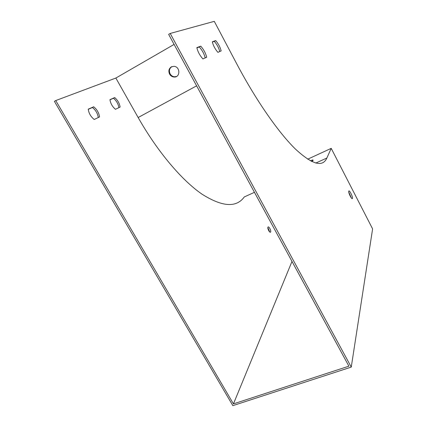 <?xml version="1.0" encoding="UTF-8"?>
<svg xmlns="http://www.w3.org/2000/svg" width="427" height="427" viewBox="0 0 427 427"><rect width="100%" height="100%" fill="white"/><g stroke="black" fill="none" stroke-linecap="round" stroke-linejoin="round"><path stroke-width="0.64" d="M291.993 261.425L233.452 403.878L55.734 100.564L115.85 78.056L174.104 44.413M254.449 192.321L244.276 196.954C236.393 207.896 222.328 206.978 202.078 194.21C182.228 180.632 157.771 152.172 138.151 117.526L115.85 78.056M120.104 107.076L115.455 109.301C112.365 106.67 110.529 103.457 109.952 99.651L114.698 97.569C117.719 100.19 119.523 103.361 120.104 107.076M99.539 116.929L94.212 119.48C90.786 116.715 88.795 113.278 88.25 109.163L93.694 106.777C97.041 109.531 98.989 112.915 99.539 116.929M270.617 232.005L270.558 232.096C269.725 233.307 267.072 228.045 268.023 227.073C268.818 225.899 271.391 230.804 270.617 232.005M55.734 100.564L54.394 101.348L232.848 405.65L351.261 367.092L372.606 228.893L331.213 148.356L326.863 158.017C322.716 167.549 312.238 164.571 295.441 149.082C278.799 132.824 256.467 101.13 236.841 64.039L214.285 21.35L170.218 33.45L351.261 367.092M109.963 99.795L113.502 98.242C116.496 100.82 118.295 103.958 118.898 107.652M88.261 109.323L92.435 107.492C95.749 110.198 97.692 113.545 98.274 117.532M269.752 232.005L267.857 227.575M170.218 33.45L168.649 34.373L348.891 366.174L233.452 403.878M219.761 51.523C218.768 47.765 216.948 44.376 214.306 41.344L212.363 42.076M205.2 57.907C204.181 53.85 202.206 50.21 199.281 46.981L196.895 47.877M351.362 197.995L348.742 192.059M217.903 52.34C215.155 49.206 213.292 45.705 212.31 41.83L215.672 40.576C218.362 43.682 220.193 47.125 221.159 50.909L217.903 52.34M202.91 58.91C199.863 55.574 197.84 51.811 196.842 47.616L200.738 46.159C203.716 49.468 205.697 53.167 206.684 57.255L202.91 58.91M352.451 198.395L352.408 198.512C351.848 199.98 348.165 192.641 348.736 191.179L348.774 191.088C349.334 189.615 352.99 196.874 352.451 198.395M312.489 161.08L311.63 161.475M171.296 66.89C168.83 68.662 168.265 71.069 169.594 74.106C170.64 75.873 172.113 76.849 174.019 77.031C180.429 77.698 180.429 66.639 173.976 66.324L171.296 66.89M331.213 148.356L307.664 159.207M311.881 161.598C312.975 160.723 313.338 160.184 312.959 159.97L310.317 160.792M176.5 76.486L174.542 76.791C172.636 76.609 171.163 75.638 170.122 73.871C168.766 70.706 169.412 68.267 172.054 66.553M114.698 97.569L113.502 98.242M215.672 40.576L214.306 41.344M93.694 106.777L92.435 107.492M200.738 46.159L199.281 46.981M312.639 160.931L312.132 159.96M138.151 117.526L196.612 85.843M326.863 158.017L315.799 163.061M174.019 77.031L174.542 76.791M352.11 198.635L352.408 198.512M313.103 160.253L312.959 159.97M270.558 232.096L270.232 232.229"/></g></svg>
